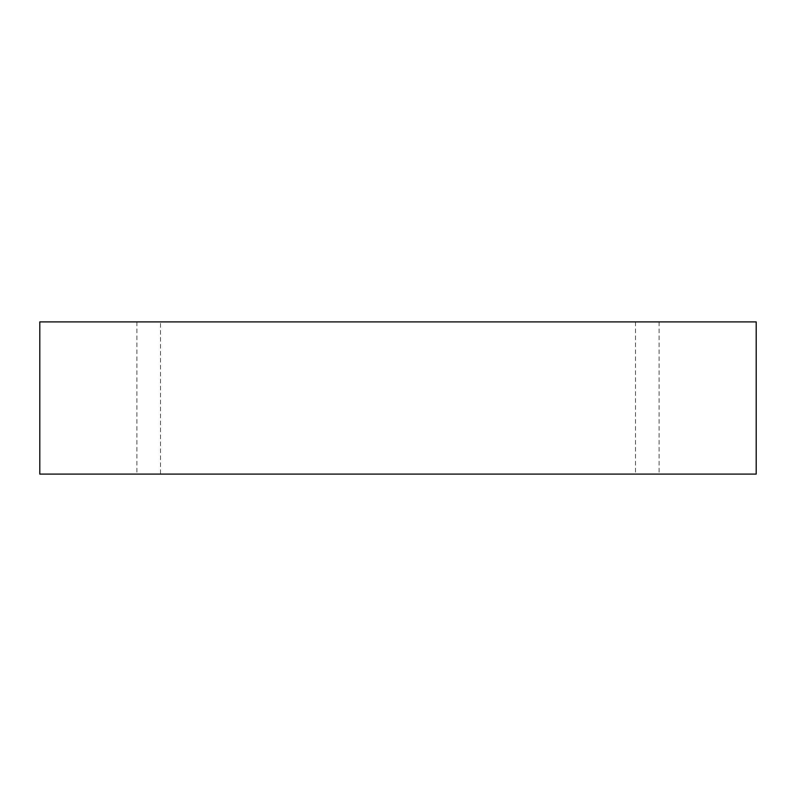 <?xml version="1.0" encoding="UTF-8"?>
<svg xmlns="http://www.w3.org/2000/svg" width="796" height="796" viewBox="0 0 796 796"><rect width="100%" height="100%" fill="white"/><g stroke="black" fill="none" stroke-linecap="round" stroke-linejoin="round"><path stroke-width="0.6" stroke-dasharray="3.98 2.98" d="M647.297 474.098L635.487 474.098L647.297 474.098M647.297 321.902L659.108 321.902L647.297 321.902M160.513 321.902L136.892 321.902L160.513 321.902L160.513 474.098L136.892 474.098L160.513 474.098M39.8 321.902L756.2 321.902L756.2 474.098L39.8 474.098L39.8 321.902M635.487 321.902L635.487 474.098M659.108 321.902L659.108 474.098M136.892 321.902L136.892 474.098"/><path stroke-width="1.19" d="M756.2 321.902L39.8 321.902L39.8 474.098L756.2 474.098L756.2 321.902"/></g></svg>
